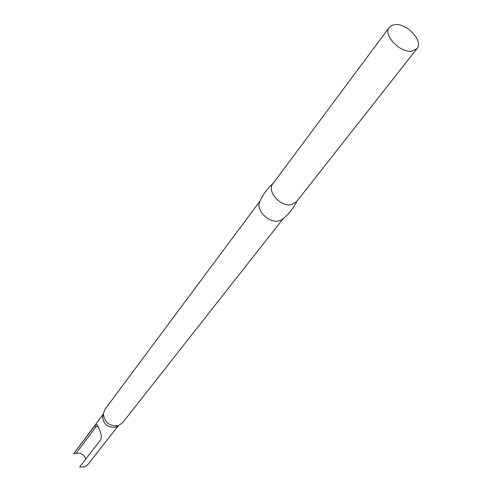 <?xml version="1.0" encoding="UTF-8"?>
<svg xmlns="http://www.w3.org/2000/svg" width="492" height="492" viewBox="0 0 492 492"><rect width="100%" height="100%" fill="white"/><g stroke="black" fill="none" stroke-linecap="round" stroke-linejoin="round"><path stroke-width="0.74" d="M97.877 426.004L96.051 426.724L76.014 453.409L73.64 453.802L95.768 424.504C96.211 423.698 97.195 424.731 98.714 427.609C101.303 433.44 101.936 437.529 100.614 439.866L79.624 467.013L84.335 466.994L87.865 464.546L84.427 466.92L79.624 467.013M117.969 425.844L115.503 427.142C107.976 427.862 103.677 424.498 102.613 417.038L103.295 414.344M283.238 218.589L122.514 422.831L118.363 425.642C109.581 426.478 104.562 422.548 103.314 413.852L104.913 409.393L260.127 200.89M283.023 218.762L281.615 219.844L278.847 220.914C269.61 223.411 256.418 211.16 259.327 202.827L260.028 201.123M417.044 48.554L296.473 201.775L291.615 204.629C280.858 207.483 266.375 191.283 272.882 183.762L389.301 27.38L391.558 25.498L394.732 24.612C406.533 22.743 423.778 41.168 417.044 48.554L411.915 51.168C400.23 53.284 382.714 34.778 389.301 27.38M76.014 453.409C80.122 452.566 83.277 454.067 85.473 457.923L85.854 458.956M98.068 426.336L96.051 426.724L94.279 426.189M103.24 414.196L73.695 453.729M102.613 417.038L103.314 413.852M259.327 202.827C262.298 195.293 266.947 188.762 273.275 183.233M281.615 219.844C288.097 215.01 293.171 208.829 296.848 201.296M115.743 427.062L118.64 425.549M118.283 425.734L87.865 464.546M97.065 424.904L95.768 424.504"/></g></svg>
